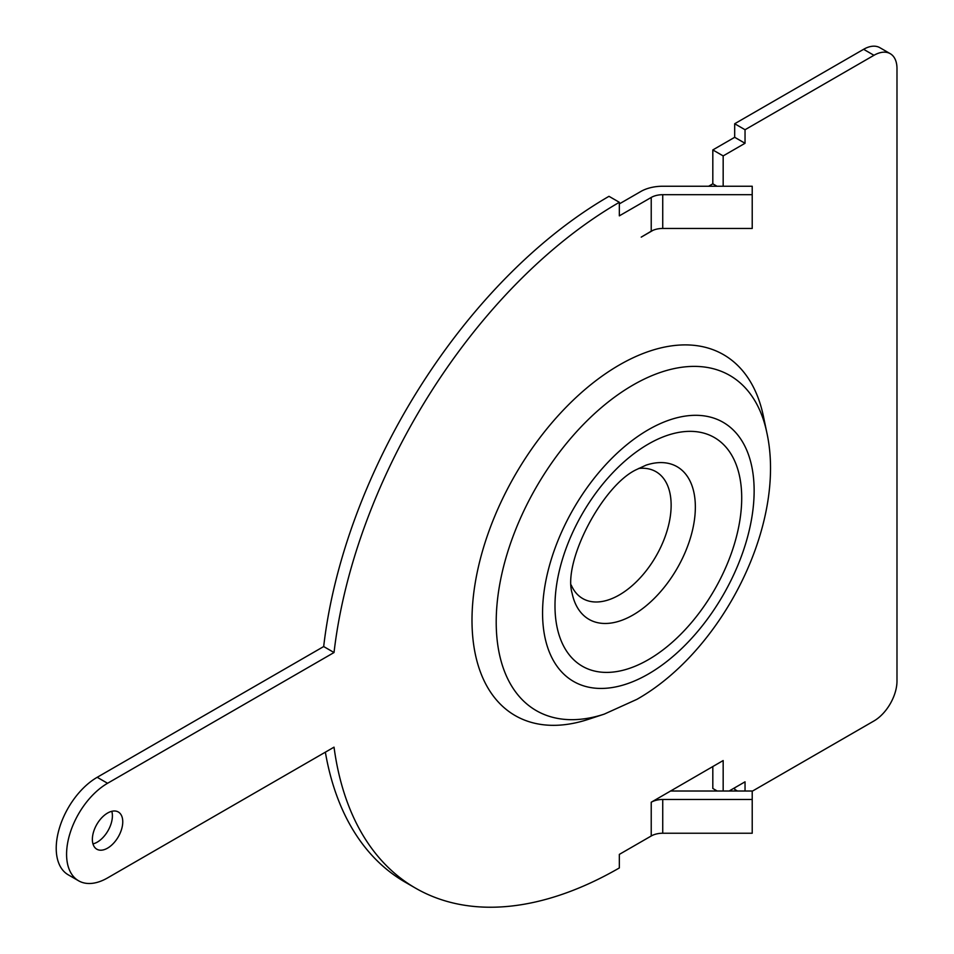 <?xml version="1.0" encoding="UTF-8"?>
<svg xmlns="http://www.w3.org/2000/svg" width="954" height="954" viewBox="0 0 954 954"><rect width="100%" height="100%" fill="white"/><g stroke="black" fill="none" stroke-linecap="round" stroke-linejoin="round"><path stroke-width="1.43" d="M604.264 714.117L588.356 719.34A208.366 120.299 -60 0 1 472.826 601.724A208.366 120.299 -60 0 1 619.337 364.988A208.366 120.299 -60 0 1 763.391 416.182L766.813 432.567A193.507 111.725 -60 0 0 633.039 385.034A193.507 111.725 -60 0 0 496.974 604.884A193.507 111.725 -60 0 0 604.264 714.117L636.89 699.354C722.536 650.878 786.943 523.746 766.813 432.567M638.536 468.486A73.255 42.298 -60 0 1 670.209 517.044A73.255 42.298 -60 0 1 619.337 594.938A73.255 42.298 -60 0 1 571.231 585.064M92.967 843.908A21.489 12.402 120 0 0 97.201 842.167A21.489 12.402 120 0 0 111.797 811.305M107.563 848.142A21.489 12.402 120 0 0 121.599 829.205A21.489 12.402 120 0 0 118.308 811.985A21.489 12.402 120 0 0 107.563 813.058A21.489 12.402 120 0 0 93.528 831.983A21.489 12.402 120 0 0 96.819 849.203A21.489 12.402 120 0 0 107.563 848.142M670.412 791.021L752.217 791.021L752.217 799.476L662.732 799.476A16.278 9.397 180 0 0 651.224 802.231L723.168 760.553L723.168 791.021M619.337 202.296L608.986 196.321A407.62 235.34 -60 0 0 323.68 646.55L334.031 652.524A407.62 235.34 -60 0 1 619.337 202.296L619.337 215.854L651.224 197.454A16.278 9.397 180 0 1 662.732 194.699L752.217 194.699L752.217 228.459L662.732 228.459A16.278 9.397 180 0 0 651.224 231.214L641.219 237.129L652.965 230.343M651.224 802.231L651.224 835.99L619.337 854.39L619.337 867.949A407.62 235.34 -60 0 1 415.527 888.138A407.62 235.34 -60 0 1 334.031 747.161L107.563 877.918A57.955 33.462 -60 0 1 78.586 880.792L68.223 874.806A57.955 33.462 -60 0 1 59.339 828.37A57.955 33.462 -60 0 1 97.201 777.295L323.68 646.55M78.586 880.792A57.955 33.462 -60 0 1 69.702 834.345A57.955 33.462 -60 0 1 107.563 783.282L97.201 777.295M415.527 888.138L405.176 882.164A407.62 235.34 -60 0 1 325.362 752.181M651.224 835.99A16.278 9.397 180 0 1 662.732 833.236L752.217 833.236L752.217 799.476M717.229 791.021L712.817 788.469L712.817 766.539M729.118 791.021L745.038 781.827L745.038 791.021M737.49 791.021L734.687 789.399L734.687 787.801M752.217 791.236L873.971 720.95A32.555 18.794 -60 0 0 896.987 681.073L896.987 68.581A32.555 18.794 -60 0 0 890.249 53.686L879.886 47.7A32.555 18.794 -60 0 0 863.608 49.31L734.687 123.746L734.687 137.304L745.038 143.279L745.038 129.732L734.687 123.746M745.038 129.732L873.971 55.296A32.555 18.794 -60 0 1 890.249 53.686M745.038 143.279L723.168 155.907L712.817 149.933L734.687 137.304M712.817 149.933L712.817 183.824L708.631 186.245M716.991 186.245L712.817 183.824M723.168 155.907L723.168 186.245M619.337 203.894L640.861 191.468A30.933 17.852 0 0 1 662.732 186.245L752.217 186.245L752.217 194.699M334.031 652.524L107.563 783.282M648.35 429.729A149.599 86.373 120 0 0 542.564 612.945A149.599 86.373 120 0 0 648.35 674.025A149.599 86.373 120 0 0 754.137 490.797A149.599 86.373 120 0 0 648.35 429.729M648.35 659.679A132.034 76.225 -60 0 1 554.989 605.778A132.034 76.225 -60 0 1 648.35 444.075A132.034 76.225 -60 0 1 741.711 497.976A132.034 76.225 -60 0 1 648.35 659.679M572.126 593.328A88.114 50.872 120 0 0 633.039 614.984A88.114 50.872 120 0 0 695.001 514.874A88.114 50.872 120 0 0 646.144 465.123L636.89 469.404C602.892 484.68 562.478 561.799 572.126 593.328M873.971 55.296L863.608 49.31M651.224 231.214L651.224 197.454M662.732 228.459L662.732 194.699M662.732 799.476L662.732 833.236"/></g></svg>
